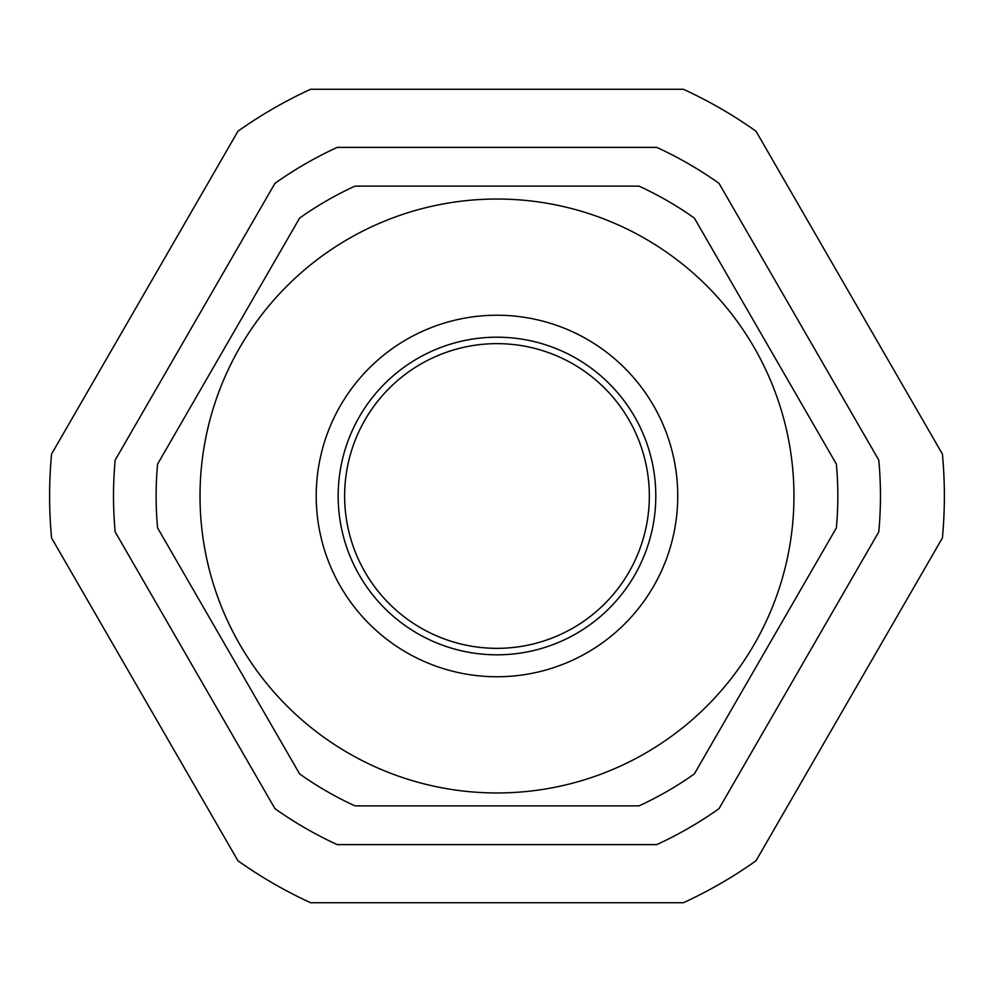 <?xml version="1.0" encoding="UTF-8"?>
<svg xmlns="http://www.w3.org/2000/svg" width="992" height="992" viewBox="0 0 992 992"><rect width="100%" height="100%" fill="white"/><g stroke="black" fill="none" stroke-linecap="round" stroke-linejoin="round"><path stroke-width="1.49" d="M756.016 131.229L942.4 454.051A447.38 447.38 0 0 1 942.4 537.949L756.016 860.771A447.38 447.38 0 0 1 683.364 902.72L310.608 902.72A447.38 447.38 0 0 1 237.956 860.771L51.572 537.949A447.38 447.38 0 0 1 51.572 454.051L237.956 131.229A447.38 447.38 0 0 1 310.608 89.28L683.364 89.28A447.38 447.38 0 0 1 756.016 131.229L823.72 248.484M409.312 89.28L455.514 89.28M683.364 902.72L486.291 902.72M237.956 860.771L170.252 743.516M51.572 454.051L88.846 389.484M719.014 808.654L878.763 531.96A383.47 383.47 0 0 0 878.763 460.04L719.014 183.346A383.47 383.47 0 0 0 656.741 147.386L337.23 147.386A383.47 383.47 0 0 0 274.958 183.346L115.196 460.04A383.47 383.47 0 0 0 115.196 531.96L274.958 808.654A383.47 383.47 0 0 0 337.23 844.614L656.741 844.614A383.47 383.47 0 0 0 719.014 808.654M299.621 218.079A340.864 340.864 0 0 1 354.987 186.124L638.984 186.124A340.864 340.864 0 0 1 694.35 218.079L836.343 464.045A340.864 340.864 0 0 1 836.343 527.955L694.35 773.921A340.864 340.864 0 0 1 638.984 805.876L354.987 805.876A340.864 340.864 0 0 1 299.621 773.921L157.616 527.955A340.864 340.864 0 0 1 157.616 464.045L299.621 218.079M754.168 644.478A296.968 296.968 0 0 1 239.804 644.478A296.968 296.968 0 0 1 496.98 199.032A296.968 296.968 0 0 1 754.168 644.478A296.968 296.968 0 0 1 239.804 644.478A296.968 296.968 0 0 1 496.98 199.032A296.968 296.968 0 0 1 754.168 644.478A296.968 296.968 0 0 1 239.804 644.478A296.968 296.968 0 0 1 496.98 199.032A296.968 296.968 0 0 1 754.168 644.478M634.52 575.41A158.807 158.807 0 0 1 359.451 575.41A158.807 158.807 0 0 1 496.98 337.193A158.807 158.807 0 0 1 634.52 575.41M628.928 572.173A152.359 152.359 0 0 0 496.98 343.641A152.359 152.359 0 0 0 365.044 572.173A152.359 152.359 0 0 0 628.928 572.173M653.53 586.384A180.767 180.767 0 0 0 496.98 315.233A180.767 180.767 0 0 0 340.442 586.384A180.767 180.767 0 0 0 653.53 586.384"/></g></svg>

